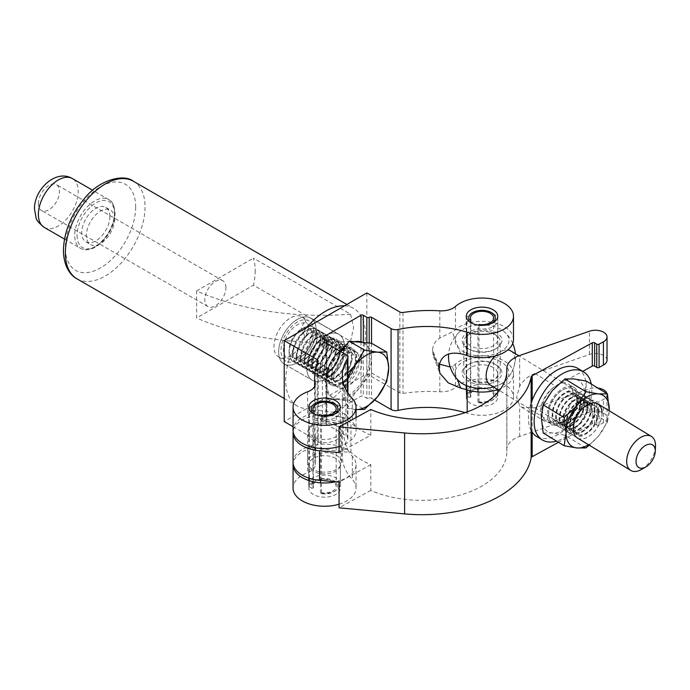<?xml version="1.0" encoding="UTF-8"?>
<svg xmlns="http://www.w3.org/2000/svg" width="690" height="690" viewBox="0 0 690 690"><rect width="100%" height="100%" fill="white"/><g stroke="black" fill="none" stroke-linecap="round" stroke-linejoin="round"><path stroke-width="0.52" stroke-dasharray="3.45 2.59" d="M325.533 340.067A21.054 12.153 -60 0 1 336.056 339.023A21.054 12.153 -60 0 1 339.282 355.893A21.054 12.153 -60 0 1 325.533 374.437A21.054 12.153 -60 0 1 315.002 375.481A21.054 12.153 -60 0 1 311.777 358.61A21.054 12.153 -60 0 1 325.533 340.067M341.938 349.537A21.054 12.153 -60 0 1 352.461 348.493A21.054 12.153 -60 0 1 355.695 365.364A21.054 12.153 -60 0 1 341.938 383.916A21.054 12.153 -60 0 1 331.416 384.951A21.054 12.153 -60 0 1 328.19 368.089A21.054 12.153 -60 0 1 341.938 349.537M493.143 333.072A15.749 9.091 0 0 0 475.979 331.105A15.749 9.091 0 0 0 466.259 339.506A15.749 9.091 0 0 0 470.873 345.932A15.749 9.091 0 0 0 488.037 347.898A15.749 9.091 0 0 0 497.757 339.506A15.749 9.091 0 0 0 493.143 333.072M335.694 423.979A15.749 9.091 0 0 0 318.53 422.004A15.749 9.091 0 0 0 308.81 430.405A15.749 9.091 0 0 0 313.424 436.83A15.749 9.091 0 0 0 330.588 438.805A15.749 9.091 0 0 0 340.308 430.405A15.749 9.091 0 0 0 335.694 423.979M513.498 339.506A31.49 18.181 0 0 0 504.278 326.646A31.49 18.181 0 0 0 455.46 329.725A16.577 9.574 180 0 1 452.243 331.856L439.806 338.031C435.166 341.024 432.777 345.035 432.63 350.054L438.935 366.476M493.143 390.73A15.749 9.091 0 0 0 475.979 388.755A15.749 9.091 0 0 0 466.259 397.155A15.749 9.091 0 0 0 470.873 403.581A15.749 9.091 0 0 0 488.037 405.556A15.749 9.091 0 0 0 497.757 397.155A15.749 9.091 0 0 0 493.143 390.73M493.143 367.451A15.749 9.091 0 0 0 475.979 365.476A15.749 9.091 0 0 0 466.259 373.877A15.749 9.091 0 0 0 470.873 380.302A15.749 9.091 0 0 0 488.037 382.277A15.749 9.091 0 0 0 497.757 373.877A15.749 9.091 0 0 0 493.143 367.451M497.835 389.591A31.49 18.181 0 0 0 513.498 373.877A31.49 18.181 0 0 0 504.278 361.025A31.49 18.181 0 0 0 455.46 364.096A16.577 9.574 180 0 1 452.243 366.226L457.229 379.207M465.172 412.594A84.861 48.999 180 0 1 467.173 413.189A31.49 18.181 0 0 0 513.498 397.155A31.49 18.181 0 0 0 504.278 384.296A31.49 18.181 0 0 0 455.46 387.375A16.577 9.574 180 0 1 439.806 391.748A103.258 59.616 0 0 0 403.02 393.412A3.312 1.915 180 0 1 399.838 392.912L366.847 373.868L284.22 421.573M335.694 481.629A15.749 9.091 0 0 0 318.53 479.662A15.749 9.091 0 0 0 308.81 488.054A15.749 9.091 0 0 0 313.424 494.489A15.749 9.091 0 0 0 330.588 496.455A15.749 9.091 0 0 0 340.308 488.054A15.749 9.091 0 0 0 335.694 481.629M335.694 458.35A15.749 9.091 0 0 0 318.53 456.383A15.749 9.091 0 0 0 308.81 464.784A15.749 9.091 0 0 0 313.424 471.21A15.749 9.091 0 0 0 330.588 473.176A15.749 9.091 0 0 0 340.308 464.784A15.749 9.091 0 0 0 335.694 458.35M314.709 420.029L343.146 423.669C342.827 435.278 344.845 444.869 349.2 452.45L311.311 447.594L315.278 438.478L314.709 420.029L315.192 409.981L344.853 413.707L343.146 421.78L314.709 418.14M293.069 426.679L317.21 440.617A3.312 1.915 180 0 1 318.176 441.971A3.312 1.915 180 0 1 318.073 442.454A103.258 59.616 0 0 0 314.657 457.651A103.258 59.616 0 0 0 315.192 463.697A16.577 9.574 180 0 1 315.278 464.663A16.577 9.574 180 0 1 307.619 472.728A31.49 18.181 0 0 0 293.069 488.054M311.311 447.594A16.577 9.574 180 0 1 307.619 449.457A31.49 18.181 0 0 0 293.138 463.559M335.685 481.793A31.49 18.181 0 0 0 356.049 464.784A31.49 18.181 0 0 0 352.34 456.219A84.861 48.999 180 0 1 349.2 452.45M339.066 504.2A31.49 18.181 0 0 0 356.049 488.054A31.49 18.181 0 0 0 352.34 479.49A84.861 48.999 180 0 1 342.326 456.409A84.861 48.999 180 0 1 347.493 439.582A6.633 3.83 0 0 0 347.898 438.271A6.633 3.83 0 0 0 345.957 435.562L326.413 424.272A1.656 0.957 180 0 1 325.922 423.6A1.656 0.957 180 0 1 326.413 422.927A1.656 0.957 0 0 0 326.896 422.246A1.656 0.957 0 0 0 326.413 421.573L322.894 419.537A1.656 0.957 180 0 1 322.411 418.865A1.656 0.957 180 0 1 322.894 418.183L360.982 396.198A1.656 0.957 180 0 1 363.328 396.198L366.847 398.225A1.656 0.957 0 0 0 369.193 398.225A1.656 0.957 180 0 1 371.531 398.225L374.696 400.045M343.146 423.669L343.146 421.78M339.066 446.542A31.49 18.181 0 0 0 356.049 430.405A31.49 18.181 0 0 0 352.34 421.84A84.861 48.999 180 0 1 349.2 418.071L344.853 413.707M450.156 366.994L452.243 366.226M438.935 368.365L432.63 351.952L432.63 350.054M432.63 351.952L433.527 356.721L439.168 364.053M366.847 292.931L366.847 373.868M315.192 384.701L315.192 409.981L311.311 413.224A16.577 9.574 180 0 1 307.619 415.078A31.49 18.181 0 0 0 293.069 430.405M607.028 360.223A11.592 6.693 0 0 0 601.137 354.401A11.592 6.693 0 0 0 589.45 354.496L534.914 373.488C528.497 375.903 523.4 380.19 519.639 386.34L516.638 397.216L519.639 405.651L521.692 407.273L534.914 407.868L589.45 388.867A11.592 6.693 180 0 1 597.851 388.056M606.881 393.541A11.592 6.693 180 0 1 607.028 394.602A11.592 6.693 180 0 1 603.414 399.45L599.093 401.822A1.656 0.957 180 0 1 596.747 401.787L594.633 400.502A1.656 0.957 0 0 0 592.287 400.467L555.709 420.512A21.054 12.463 -58.7 0 1 544.772 421.314A21.054 12.463 -58.7 0 1 540.442 411.697A21.054 12.463 -58.7 0 1 555.709 386.141L582.688 371.358M293.069 462.343A31.49 18.181 180 0 1 312.889 445.455A31.49 18.181 180 0 1 347.398 449.828A31.49 18.181 180 0 1 350.934 452.407A84.861 48.999 0 0 0 360.456 459.368A84.861 48.999 0 0 0 370.806 464.706L370.806 490.418A84.861 48.999 0 0 0 459.799 495.213A84.861 48.999 0 0 0 506.865 451.346A84.861 48.999 0 0 0 506.831 449.992A26.522 15.309 180 0 1 506.822 449.57A26.522 15.309 180 0 1 519.639 436.46L589.45 412.146A11.592 6.693 180 0 1 601.137 412.051A11.592 6.693 180 0 1 607.028 417.881A11.592 6.693 180 0 1 603.414 422.729L599.093 425.1A1.656 0.957 180 0 1 596.747 425.066L594.633 423.781A1.656 0.957 0 0 0 592.287 423.746L558.477 442.273M339.066 452.606L370.806 435.2L370.806 409.489M370.806 435.2A84.861 48.999 180 0 1 360.456 429.861A84.861 48.999 180 0 1 350.934 422.901A31.49 18.181 0 0 0 347.398 420.322A31.49 18.181 0 0 0 313.872 415.742A31.49 18.181 0 0 0 293.138 431.621M336.875 426.092A16.991 9.807 0 0 0 318.262 423.729A16.991 9.807 0 0 0 307.568 432.846A16.991 9.807 0 0 0 312.234 439.599A16.991 9.807 0 0 0 330.855 441.954A16.991 9.807 0 0 0 341.55 432.846A16.991 9.807 0 0 0 336.875 426.092M312.234 469.096A16.991 9.807 180 0 1 307.568 462.343A16.991 9.807 180 0 1 318.262 453.235A16.991 9.807 180 0 1 336.875 455.59A16.991 9.807 180 0 1 341.55 462.343A16.991 9.807 180 0 1 330.855 471.451A16.991 9.807 180 0 1 312.234 469.096M370.806 490.418L339.066 507.814M370.806 464.706L339.066 482.103M309.31 486.597L311.707 488.253A13.3 7.676 180 0 1 315.149 480.835A13.3 7.676 180 0 1 333.96 480.835A13.3 7.676 180 0 1 333.96 491.694A13.3 7.676 180 0 1 321.117 493.686L320.471 493.04A15.784 9.117 0 0 0 335.72 490.676L335.72 490.676A15.784 9.117 0 0 0 340.343 484.233A15.784 9.117 0 0 0 330.596 475.815A15.784 9.117 0 0 0 313.398 477.791A15.784 9.117 0 0 0 308.775 484.233A15.784 9.117 0 0 0 309.31 486.597L309.31 480.689M333.96 491.694L335.72 490.676L333.96 491.694M310.931 411.689L309.31 413.31A15.784 9.117 180 0 1 308.775 410.955A15.784 9.117 180 0 1 313.398 404.504L313.398 404.504A15.784 9.117 180 0 1 335.72 404.504A15.784 9.117 180 0 1 340.343 410.955A15.784 9.117 180 0 1 335.72 417.398A15.784 9.117 180 0 1 320.471 419.753L321.264 416.018M321.117 493.686L321.557 492.738A11.601 6.702 0 0 0 332.761 491.004A11.601 6.702 0 0 0 336.159 486.269A11.601 6.702 0 0 0 329.001 480.076A11.601 6.702 0 0 0 316.356 481.525A11.601 6.702 0 0 0 312.958 486.269A11.601 6.702 0 0 0 313.355 488.002L313.355 413.517M320.471 493.04L320.471 482.81M320.471 480.378L320.471 419.753M309.31 478.256L309.31 413.31M321.557 492.738L321.557 415.389M313.355 488.002L311.707 488.253M321.117 416.337A13.3 7.676 0 0 0 333.468 414.621M466.759 395.689L469.157 397.354A13.3 7.676 180 0 1 472.607 389.928A13.3 7.676 180 0 1 491.418 389.928A13.3 7.676 180 0 1 491.418 400.795A13.3 7.676 180 0 1 478.567 402.779L477.92 402.141A15.784 9.117 0 0 0 493.169 399.777L493.169 399.777A15.784 9.117 0 0 0 497.8 393.335A15.784 9.117 0 0 0 488.054 384.908A15.784 9.117 0 0 0 470.847 386.883A15.784 9.117 0 0 0 466.224 393.335A15.784 9.117 0 0 0 466.759 395.689L466.759 389.79M491.418 400.795L493.169 399.777L491.418 400.795M468.381 320.781L466.759 322.411A15.784 9.117 180 0 1 466.224 320.048A15.784 9.117 180 0 1 470.847 313.605L470.847 313.605A15.784 9.117 180 0 1 493.169 313.605A15.784 9.117 180 0 1 497.8 320.048A15.784 9.117 180 0 1 493.169 326.491A15.784 9.117 180 0 1 477.92 328.854L478.713 325.111M478.567 402.779L479.007 401.83A11.601 6.702 0 0 0 490.211 400.096A11.601 6.702 0 0 0 493.609 395.361A11.601 6.702 0 0 0 486.45 389.177A11.601 6.702 0 0 0 473.806 390.626A11.601 6.702 0 0 0 470.408 395.361A11.601 6.702 0 0 0 470.804 397.095L470.804 322.61M477.92 402.141L477.92 391.903M477.92 388.298L477.92 328.854M466.759 385.745L466.759 322.411M479.007 401.83L479.007 324.49M470.804 397.095L469.157 397.354M478.567 325.439A13.3 7.676 0 0 0 490.918 323.722M467.587 348.355A19.889 11.48 180 0 1 468.312 332.123A19.889 11.48 180 0 1 496.438 332.546A19.889 11.48 180 0 1 496.075 348.571A19.889 11.48 180 0 1 467.941 348.571A19.889 11.48 180 0 1 467.587 348.355M495.23 334.555A18.233 10.522 -0 0 0 475.255 332.028A18.233 10.522 -0 0 0 463.775 341.8A18.233 10.522 -0 0 0 468.786 349.054A18.233 10.522 -0 0 0 469.114 349.244A18.233 10.522 -0 0 0 494.902 349.244A18.233 10.522 -0 0 0 500.241 341.8A18.233 10.522 -0 0 0 495.23 334.555M496.438 365.027A19.889 11.48 -0 0 0 496.075 364.812A19.889 11.48 -0 0 0 467.941 364.812A19.889 11.48 -0 0 0 467.587 380.837A19.889 11.48 -0 0 0 495.705 381.26A19.889 11.48 -0 0 0 496.438 365.027M468.786 378.827A18.233 10.522 180 0 1 463.775 371.574A18.233 10.522 180 0 1 469.114 364.13A18.233 10.522 180 0 1 494.902 364.13A18.233 10.522 180 0 1 495.23 364.329A18.233 10.522 180 0 1 500.241 371.574A18.233 10.522 180 0 1 488.77 381.354A18.233 10.522 180 0 1 468.786 378.827M510.885 350.969A19.889 11.782 -58.7 0 1 511.601 372.359A19.889 11.782 -58.7 0 1 509.539 375.748A19.889 11.782 -58.7 0 1 500.552 384.209A19.889 11.782 -58.7 0 1 490.219 384.96M494.946 356.083A19.889 11.782 -58.7 0 1 500.552 351.728A26.936 15.551 -0 0 0 504.977 332.33A26.936 15.551 -0 0 0 501.544 329.742A26.936 15.551 -0 0 0 459.04 332.33A26.936 15.551 -0 0 0 462.473 351.158A26.936 15.551 -0 0 0 500.552 351.728A19.889 11.782 -58.7 0 1 507.78 349.951M493.54 386.987A26.936 15.551 -0 0 0 500.552 384.209A26.936 15.551 -0 0 0 504.977 381.053A26.936 15.551 -0 0 0 501.544 362.224A26.936 15.551 -0 0 0 465.612 360.594A26.936 15.551 -0 0 0 459.04 381.053M655.5 446.404A19.889 11.782 -58.7 0 1 641.484 469.459M591.278 384.054A39.779 23.555 -58.7 0 1 562.988 438.417A39.779 23.555 -58.7 0 1 556.58 441.117M577.953 368.477A39.779 23.555 -58.7 0 1 583.861 400.528A39.779 23.555 -58.7 0 1 557.287 434.95A39.779 23.555 -58.7 0 1 536.613 436.451M557.287 420.063A21.545 12.756 -58.7 0 1 546.092 420.874A21.545 12.756 -58.7 0 1 542.883 403.521A21.545 12.756 -58.7 0 1 557.287 384.873A21.545 12.756 -58.7 0 1 568.482 384.054A21.545 12.756 -58.7 0 1 571.682 401.416A21.545 12.756 -58.7 0 1 557.287 420.063M562.988 423.531A21.545 12.756 -58.7 0 1 551.793 424.35A21.545 12.756 -58.7 0 1 548.593 406.988A21.545 12.756 -58.7 0 1 562.988 388.341A21.545 12.756 -58.7 0 1 574.184 387.521A21.545 12.756 -58.7 0 1 577.383 404.883A21.545 12.756 -58.7 0 1 562.988 423.531M531.136 430.526A39.779 23.555 -58.7 0 1 531.136 403.072M598.506 410.852A19.889 11.782 121.3 0 0 584.076 402.52A19.889 11.782 121.3 0 0 569.655 426.67A19.889 11.782 121.3 0 0 584.076 435.002A19.889 11.782 121.3 0 0 598.506 410.852M597.782 412.913A16.905 10.014 121.3 0 0 594.297 405.185A16.905 10.014 121.3 0 0 580.902 409.377A16.905 10.014 121.3 0 0 573.252 426.351A16.905 10.014 121.3 0 0 576.728 434.079A16.905 10.014 121.3 0 0 590.131 429.896A16.905 10.014 121.3 0 0 597.782 412.913M594.901 411.162A16.905 10.014 121.3 0 0 591.425 403.443A16.905 10.014 121.3 0 0 578.022 407.626A16.905 10.014 121.3 0 0 570.38 424.609A16.905 10.014 121.3 0 0 573.856 432.328A16.905 10.014 121.3 0 0 587.259 428.145A16.905 10.014 121.3 0 0 594.901 411.162M594.996 408.721A19.889 11.782 121.3 0 0 580.575 400.39A19.889 11.782 121.3 0 0 566.145 424.531A19.889 11.782 121.3 0 0 580.575 432.872A19.889 11.782 121.3 0 0 594.996 408.721M594.271 410.783A16.905 10.014 121.3 0 0 590.795 403.055A16.905 10.014 121.3 0 0 577.392 407.247A16.905 10.014 121.3 0 0 569.75 424.221A16.905 10.014 121.3 0 0 573.226 431.949A16.905 10.014 121.3 0 0 586.629 427.757A16.905 10.014 121.3 0 0 594.271 410.783M591.399 409.032A16.905 10.014 121.3 0 0 587.923 401.304A16.905 10.014 121.3 0 0 574.52 405.496A16.905 10.014 121.3 0 0 566.878 422.47A16.905 10.014 121.3 0 0 570.354 430.198A16.905 10.014 121.3 0 0 583.749 426.015A16.905 10.014 121.3 0 0 591.399 409.032M591.494 406.591A19.889 11.782 121.3 0 0 577.064 398.259A19.889 11.782 121.3 0 0 562.643 422.401A19.889 11.782 121.3 0 0 577.064 430.741A19.889 11.782 121.3 0 0 591.494 406.591M590.769 408.653A16.905 10.014 121.3 0 0 587.293 400.925A16.905 10.014 121.3 0 0 573.89 405.116A16.905 10.014 121.3 0 0 566.249 422.09A16.905 10.014 121.3 0 0 569.724 429.818A16.905 10.014 121.3 0 0 583.119 425.627A16.905 10.014 121.3 0 0 590.769 408.653M587.889 406.902A16.905 10.014 121.3 0 0 584.413 399.174A16.905 10.014 121.3 0 0 571.01 403.365A16.905 10.014 121.3 0 0 563.368 420.339A16.905 10.014 121.3 0 0 566.844 428.067A16.905 10.014 121.3 0 0 580.247 423.876A16.905 10.014 121.3 0 0 587.889 406.902M587.984 404.461A19.889 11.782 121.3 0 0 573.562 396.129A19.889 11.782 121.3 0 0 559.141 420.27A19.889 11.782 121.3 0 0 573.562 428.602A19.889 11.782 121.3 0 0 587.984 404.461M587.259 406.522A16.905 10.014 121.3 0 0 583.783 398.794A16.905 10.014 121.3 0 0 570.389 402.986A16.905 10.014 121.3 0 0 562.738 419.96A16.905 10.014 121.3 0 0 566.214 427.688A16.905 10.014 121.3 0 0 579.617 423.496A16.905 10.014 121.3 0 0 587.259 406.522M584.387 404.771A16.905 10.014 121.3 0 0 580.911 397.043A16.905 10.014 121.3 0 0 567.508 401.235A16.905 10.014 121.3 0 0 559.866 418.209A16.905 10.014 121.3 0 0 563.342 425.937A16.905 10.014 121.3 0 0 576.745 421.745A16.905 10.014 121.3 0 0 584.387 404.771M584.482 402.33A19.889 11.782 121.3 0 0 570.061 393.99A19.889 11.782 121.3 0 0 555.631 418.14A19.889 11.782 121.3 0 0 570.061 426.472A19.889 11.782 121.3 0 0 584.482 402.33M583.757 404.392A16.905 10.014 121.3 0 0 580.281 396.664A16.905 10.014 121.3 0 0 566.878 400.847A16.905 10.014 121.3 0 0 559.236 417.829A16.905 10.014 121.3 0 0 562.712 425.558A16.905 10.014 121.3 0 0 576.116 421.366A16.905 10.014 121.3 0 0 583.757 404.392M580.877 402.641A16.905 10.014 121.3 0 0 577.401 394.913A16.905 10.014 121.3 0 0 564.006 399.105A16.905 10.014 121.3 0 0 556.356 416.079A16.905 10.014 121.3 0 0 559.832 423.807A16.905 10.014 121.3 0 0 573.235 419.615A16.905 10.014 121.3 0 0 580.877 402.641M580.98 400.2A19.889 11.782 121.3 0 0 566.55 391.86A19.889 11.782 121.3 0 0 552.129 416.01A19.889 11.782 121.3 0 0 566.55 424.341A19.889 11.782 121.3 0 0 580.98 400.2M580.255 402.253A16.905 10.014 121.3 0 0 576.78 394.533A16.905 10.014 121.3 0 0 563.376 398.716A16.905 10.014 121.3 0 0 555.735 415.699A16.905 10.014 121.3 0 0 559.211 423.419A16.905 10.014 121.3 0 0 572.605 419.235A16.905 10.014 121.3 0 0 580.255 402.253M577.375 400.511A16.905 10.014 121.3 0 0 573.899 392.783A16.905 10.014 121.3 0 0 560.496 396.974A16.905 10.014 121.3 0 0 552.854 413.948A16.905 10.014 121.3 0 0 556.33 421.676A16.905 10.014 121.3 0 0 569.733 417.485A16.905 10.014 121.3 0 0 577.375 400.511M577.47 398.061A19.889 11.782 121.3 0 0 563.049 389.729A19.889 11.782 121.3 0 0 548.628 413.879A19.889 11.782 121.3 0 0 563.049 422.211A19.889 11.782 121.3 0 0 577.47 398.061M576.745 400.122A16.905 10.014 121.3 0 0 573.269 392.403A16.905 10.014 121.3 0 0 559.866 396.586A16.905 10.014 121.3 0 0 552.224 413.569A16.905 10.014 121.3 0 0 555.7 421.288A16.905 10.014 121.3 0 0 569.103 417.105A16.905 10.014 121.3 0 0 576.745 400.122M548.636 413.836A19.829 11.739 -58.7 0 1 563.023 389.764A19.829 11.739 -58.7 0 1 577.401 398.07A19.829 11.739 -58.7 0 1 563.023 422.142A19.829 11.739 -58.7 0 1 548.636 413.836M602.008 412.982A19.889 11.782 -58.7 0 1 593.012 432.958A19.889 11.782 -58.7 0 1 577.245 437.883A19.889 11.782 -58.7 0 1 573.157 428.801A19.889 11.782 -58.7 0 1 582.153 408.825A19.889 11.782 -58.7 0 1 597.92 403.9A19.889 11.782 -58.7 0 1 597.945 403.917L518.854 355.816M573.882 426.739A16.905 10.014 -58.7 0 1 581.532 409.757A16.905 10.014 -58.7 0 1 594.927 405.573A16.905 10.014 -58.7 0 1 598.403 413.293A16.905 10.014 -58.7 0 1 590.761 430.275A16.905 10.014 -58.7 0 1 577.357 434.459A16.905 10.014 -58.7 0 1 573.882 426.739M548.567 413.845A19.889 11.782 -58.7 0 1 562.988 389.695A19.889 11.782 -58.7 0 1 577.418 398.027A19.889 11.782 -58.7 0 1 562.988 422.177A19.889 11.782 -58.7 0 1 548.567 413.845M543.185 432.975L552.173 432.966L564.825 435.183L573.813 421.098L586.466 409.256L607.442 422.013L598.463 436.089A29.834 17.664 -58.7 0 1 588.561 444.765M585.81 447.939L564.825 435.183M589.26 445.188L598.463 436.089A29.834 17.664 -58.7 0 0 609.227 410.774L607.442 422.013M586.466 381.13L584.628 394.076L586.466 409.256M541.357 417.795A29.834 17.664 121.3 0 0 552.173 432.966A29.834 17.664 121.3 0 0 573.813 421.098A29.834 17.664 -58.7 0 0 584.628 394.076A29.834 17.664 121.3 0 0 573.813 378.913A29.834 17.664 121.3 0 0 552.173 390.773A29.834 17.664 121.3 0 0 541.357 417.795M602.068 413.017A19.889 11.782 -58.7 0 1 593.072 432.992A19.889 11.782 -58.7 0 1 577.306 437.917L499.379 390.531M289.11 352.469A19.889 11.48 120 0 0 293.233 361.569A19.889 11.48 120 0 0 308.559 356.247A19.889 11.48 120 0 0 317.245 336.228A19.889 11.48 120 0 0 313.122 327.12A19.889 11.48 120 0 0 303.177 328.104A19.889 11.48 120 0 0 289.11 352.469L289.11 349.856A16.698 9.643 120 0 0 300.918 356.67A16.698 9.643 120 0 0 312.725 336.228A16.698 9.643 120 0 0 300.918 329.415A16.698 9.643 120 0 0 289.11 349.856M303.229 360.611A19.889 11.48 120 0 0 317.288 336.254A19.889 11.48 120 0 0 313.174 327.146A19.889 11.48 120 0 0 303.229 328.13A19.889 11.48 120 0 0 289.162 352.495A19.889 11.48 120 0 0 293.285 361.595A19.889 11.48 120 0 0 303.229 360.611M304.808 331.657A16.698 9.643 120 0 0 293 352.098A16.698 9.643 120 0 0 304.808 358.921A16.698 9.643 120 0 0 316.615 338.471A16.698 9.643 120 0 0 304.808 331.657M292.327 354.324A19.889 11.48 120 0 0 296.441 363.423A19.889 11.48 120 0 0 306.386 362.44A19.889 11.48 120 0 0 320.453 338.083A19.889 11.48 120 0 0 316.331 328.975A19.889 11.48 120 0 0 306.386 329.958A19.889 11.48 120 0 0 292.327 354.324M307.11 362.862A19.889 11.48 120 0 0 321.178 338.497A19.889 11.48 120 0 0 317.055 329.397A19.889 11.48 120 0 0 307.11 330.381A19.889 11.48 120 0 0 293.052 354.738A19.889 11.48 120 0 0 297.166 363.846A19.889 11.48 120 0 0 307.11 362.862M308.697 333.9A16.698 9.643 120 0 0 296.89 354.349A16.698 9.643 120 0 0 308.697 361.163A16.698 9.643 120 0 0 320.505 340.713A16.698 9.643 120 0 0 308.697 333.9M296.217 356.566A19.889 11.48 120 0 0 300.331 365.674A19.889 11.48 120 0 0 310.276 364.682A19.889 11.48 120 0 0 324.343 340.325A19.889 11.48 120 0 0 320.22 331.217A19.889 11.48 120 0 0 310.276 332.209A19.889 11.48 120 0 0 296.217 356.566M311 365.105A19.889 11.48 120 0 0 325.068 340.748A19.889 11.48 120 0 0 320.945 331.64A19.889 11.48 120 0 0 311 332.623A19.889 11.48 120 0 0 296.942 356.98A19.889 11.48 120 0 0 301.056 366.088A19.889 11.48 120 0 0 311 365.105M312.587 336.151A16.698 9.643 120 0 0 300.78 356.592A16.698 9.643 120 0 0 312.587 363.406A16.698 9.643 120 0 0 324.386 342.964A16.698 9.643 120 0 0 312.587 336.151M300.107 358.809A19.889 11.48 120 0 0 304.221 367.917A19.889 11.48 120 0 0 314.166 366.933A19.889 11.48 120 0 0 328.233 342.568A19.889 11.48 120 0 0 324.11 333.468A19.889 11.48 120 0 0 314.166 334.452A19.889 11.48 120 0 0 300.107 358.809M314.89 367.347A19.889 11.48 120 0 0 328.957 342.99A19.889 11.48 120 0 0 324.835 333.882A19.889 11.48 120 0 0 314.89 334.866A19.889 11.48 120 0 0 300.831 359.231A19.889 11.48 120 0 0 304.946 368.331A19.889 11.48 120 0 0 314.89 367.347M316.477 338.393A16.698 9.643 120 0 0 304.67 358.835A16.698 9.643 120 0 0 316.477 365.657A16.698 9.643 120 0 0 328.276 345.207A16.698 9.643 120 0 0 316.477 338.393M303.997 361.06A19.889 11.48 120 0 0 308.111 370.159A19.889 11.48 120 0 0 318.055 369.176A19.889 11.48 120 0 0 332.123 344.819A19.889 11.48 120 0 0 328 335.711A19.889 11.48 120 0 0 318.055 336.694A19.889 11.48 120 0 0 303.997 361.06M318.78 369.599A19.889 11.48 120 0 0 332.847 345.233A19.889 11.48 120 0 0 328.725 336.134A19.889 11.48 120 0 0 318.78 337.117A19.889 11.48 120 0 0 304.721 361.474A19.889 11.48 120 0 0 308.835 370.582A19.889 11.48 120 0 0 318.78 369.599M320.367 340.636A16.698 9.643 120 0 0 308.559 361.086A16.698 9.643 120 0 0 320.367 367.899A16.698 9.643 120 0 0 332.166 347.45A16.698 9.643 120 0 0 320.367 340.636M307.878 363.302A19.889 11.48 120 0 0 312.001 372.41A19.889 11.48 120 0 0 321.945 371.418A19.889 11.48 120 0 0 336.013 347.061A19.889 11.48 120 0 0 331.89 337.953A19.889 11.48 120 0 0 321.945 338.945A19.889 11.48 120 0 0 307.878 363.302M322.67 371.841A19.889 11.48 120 0 0 336.737 347.484A19.889 11.48 120 0 0 332.615 338.376A19.889 11.48 120 0 0 322.67 339.359A19.889 11.48 120 0 0 308.603 363.716A19.889 11.48 120 0 0 312.725 372.824A19.889 11.48 120 0 0 322.67 371.841M324.257 342.878A16.698 9.643 120 0 0 312.449 363.328A16.698 9.643 120 0 0 324.257 370.142A16.698 9.643 120 0 0 336.056 349.701A16.698 9.643 120 0 0 324.257 342.878M311.768 365.545A19.889 11.48 120 0 0 315.891 374.653A19.889 11.48 120 0 0 325.835 373.67A19.889 11.48 120 0 0 339.903 349.304A19.889 11.48 120 0 0 335.78 340.204A19.889 11.48 120 0 0 325.835 341.188A19.889 11.48 120 0 0 311.768 365.545M326.56 374.084A19.889 11.48 120 0 0 340.627 349.727A19.889 11.48 120 0 0 336.504 340.619A19.889 11.48 120 0 0 326.56 341.602A19.889 11.48 120 0 0 312.492 365.967A19.889 11.48 120 0 0 316.615 375.067A19.889 11.48 120 0 0 326.56 374.084M328.138 345.129A16.698 9.643 120 0 0 316.339 365.571A16.698 9.643 120 0 0 328.138 372.393A16.698 9.643 120 0 0 339.946 351.943A16.698 9.643 120 0 0 328.138 345.129M315.658 367.796A19.889 11.48 120 0 0 319.781 376.895A19.889 11.48 120 0 0 329.725 375.912A19.889 11.48 120 0 0 343.793 351.555A19.889 11.48 120 0 0 339.67 342.447A19.889 11.48 120 0 0 329.725 343.43A19.889 11.48 120 0 0 315.658 367.796M330.45 376.335A19.889 11.48 120 0 0 344.517 351.969A19.889 11.48 120 0 0 340.394 342.861A19.889 11.48 120 0 0 330.45 343.853A19.889 11.48 120 0 0 316.382 368.21A19.889 11.48 120 0 0 320.505 377.318A19.889 11.48 120 0 0 330.45 376.335M332.028 347.372A16.698 9.643 120 0 0 320.229 367.822A16.698 9.643 120 0 0 332.028 374.636A16.698 9.643 120 0 0 343.836 354.186A16.698 9.643 120 0 0 332.028 347.372M319.548 370.038A19.889 11.48 120 0 0 323.67 379.146A19.889 11.48 120 0 0 333.615 378.155A19.889 11.48 120 0 0 347.674 353.798A19.889 11.48 120 0 0 343.56 344.69A19.889 11.48 120 0 0 333.615 345.681A19.889 11.48 120 0 0 319.548 370.038M334.339 378.577A19.889 11.48 120 0 0 348.398 354.22A19.889 11.48 120 0 0 344.284 345.112A19.889 11.48 120 0 0 334.339 346.095A19.889 11.48 120 0 0 320.272 370.452A19.889 11.48 120 0 0 324.395 379.56A19.889 11.48 120 0 0 334.339 378.577M335.918 349.614A16.698 9.643 120 0 0 324.119 370.064A16.698 9.643 120 0 0 335.918 376.878A16.698 9.643 120 0 0 347.726 356.437A16.698 9.643 120 0 0 335.918 349.614M323.438 372.281A19.889 11.48 120 0 0 327.56 381.389A19.889 11.48 120 0 0 337.505 380.406A19.889 11.48 120 0 0 351.564 356.04A19.889 11.48 120 0 0 347.45 346.941A19.889 11.48 120 0 0 337.505 347.924A19.889 11.48 120 0 0 323.438 372.281M338.229 380.82A19.889 11.48 120 0 0 352.288 356.463A19.889 11.48 120 0 0 348.174 347.355A19.889 11.48 120 0 0 338.229 348.338A19.889 11.48 120 0 0 324.162 372.704A19.889 11.48 120 0 0 328.285 381.803A19.889 11.48 120 0 0 338.229 380.82M339.808 351.865A16.698 9.643 120 0 0 328 372.307A16.698 9.643 120 0 0 339.808 379.129A16.698 9.643 120 0 0 351.615 358.679A16.698 9.643 120 0 0 339.808 351.865M327.327 374.532A19.889 11.48 120 0 0 331.45 383.631A19.889 11.48 120 0 0 341.395 382.648A19.889 11.48 120 0 0 355.454 358.291A19.889 11.48 120 0 0 351.339 349.183A19.889 11.48 120 0 0 341.395 350.166A19.889 11.48 120 0 0 327.327 374.532M342.119 383.071A19.889 11.48 120 0 0 356.178 358.705A19.889 11.48 120 0 0 352.064 349.597A19.889 11.48 120 0 0 342.119 350.589A19.889 11.48 120 0 0 328.052 374.946A19.889 11.48 120 0 0 332.175 384.054A19.889 11.48 120 0 0 342.119 383.071M343.698 354.108A16.698 9.643 120 0 0 331.89 374.558A16.698 9.643 120 0 0 343.698 381.372A16.698 9.643 120 0 0 355.505 360.922A16.698 9.643 120 0 0 343.698 354.108M331.217 376.774A19.889 11.48 120 0 0 335.331 385.882A19.889 11.48 120 0 0 345.276 384.891A19.889 11.48 120 0 0 359.343 360.534A19.889 11.48 120 0 0 355.221 351.426A19.889 11.48 120 0 0 345.276 352.418A19.889 11.48 120 0 0 331.217 376.774M362.802 342.447A31.49 18.181 -60 0 1 363.544 342.835A31.49 18.181 -60 0 1 370.064 357.248A31.49 18.181 -60 0 1 356.325 388.944A31.49 18.181 -60 0 1 332.054 397.38A31.49 18.181 -60 0 1 325.533 382.967A31.49 18.181 -60 0 1 339.584 350.951M360.344 386.762A31.49 18.181 120 0 0 371.479 358.067L371.479 372.911L349.209 400.614L338.074 399.613A31.49 18.181 120 0 0 360.344 386.762M326.939 383.778A31.49 18.181 120 0 0 333.46 398.19A31.49 18.181 120 0 0 338.074 399.613L326.939 398.622L326.939 368.934L338.074 355.083A31.49 18.181 120 0 0 326.939 383.778M333.736 378.232A19.889 11.48 120 0 0 337.859 387.332A19.889 11.48 120 0 0 353.185 382.001A19.889 11.48 120 0 0 361.862 361.991A19.889 11.48 120 0 0 357.748 352.883A19.889 11.48 120 0 0 342.421 358.214A19.889 11.48 120 0 0 333.736 378.232M345.466 345.888A31.49 18.181 -60 0 1 354.557 341.705M371.479 343.215L371.479 358.067A31.49 18.181 120 0 0 364.95 343.646A31.49 18.181 120 0 0 360.344 342.223A31.49 18.181 120 0 0 338.074 355.083L340.817 351.667M347.898 372.885L342.18 377.732L344.163 393.723A31.49 18.181 -60 0 1 347.898 377.327M326.939 398.622L342.18 407.419L344.163 393.723A31.49 18.181 120 0 0 355.298 409.567L356.049 409.627M356.049 409.61A31.49 18.181 -60 0 1 355.298 409.567L342.18 407.419M371.479 372.911L386.711 381.708M326.939 368.934L342.18 377.732M349.209 400.614L364.449 409.412M305.075 320.057A23.201 13.395 120 0 0 301.97 316.857A23.201 13.395 120 0 0 284.09 323.075A23.201 13.395 120 0 0 273.964 346.423A23.201 13.395 120 0 0 278.769 357.049A23.201 13.395 120 0 0 305.075 336.875L308.758 328.621L305.075 320.057L301.323 328.268L305.075 336.875M313.812 331.536A23.201 13.395 120 0 0 309.008 320.919A23.201 13.395 120 0 0 291.12 327.129A23.201 13.395 120 0 0 280.994 350.486A23.201 13.395 120 0 0 285.798 361.112A23.201 13.395 120 0 0 303.678 354.893A23.201 13.395 120 0 0 313.812 331.536M344.284 346.423A26.522 15.309 120 0 0 338.79 334.288A26.522 15.309 120 0 0 318.357 341.386A26.522 15.309 120 0 0 306.783 368.081A26.522 15.309 120 0 0 312.268 380.216A26.522 15.309 120 0 0 332.709 373.118A26.522 15.309 120 0 0 344.284 346.423M316.158 330.182A26.522 15.309 120 0 0 310.664 318.047A26.522 15.309 120 0 0 290.223 325.154A26.522 15.309 120 0 0 278.648 351.84A26.522 15.309 120 0 0 284.142 363.975A26.522 15.309 120 0 0 304.575 356.877A26.522 15.309 120 0 0 316.158 330.182M38.381 203.645A14.921 8.616 -60 0 1 44.893 188.637A14.921 8.616 -60 0 1 56.39 184.635A14.921 8.616 -60 0 1 59.478 191.466A14.921 8.616 -60 0 1 52.966 206.483A14.921 8.616 -60 0 1 41.478 210.476A14.921 8.616 -60 0 1 38.381 203.645M225.906 287.558A14.921 8.616 120 0 0 222.818 280.727A14.921 8.616 120 0 0 211.321 284.72A14.921 8.616 120 0 0 204.809 299.736A14.921 8.616 120 0 0 207.906 306.567A14.921 8.616 120 0 0 219.394 302.565A14.921 8.616 120 0 0 225.906 287.558M109.874 216.505A19.889 11.48 -60 0 1 101.197 236.523A19.889 11.48 -60 0 1 85.871 241.854A19.889 11.48 -60 0 1 81.748 232.746A19.889 11.48 -60 0 1 90.433 212.727A19.889 11.48 -60 0 1 105.76 207.397A19.889 11.48 -60 0 1 109.874 216.505M114.566 219.213A19.889 11.48 -60 0 1 105.881 239.232A19.889 11.48 -60 0 1 90.554 244.553A19.889 11.48 -60 0 1 86.44 235.454A19.889 11.48 -60 0 1 95.117 215.435A19.889 11.48 -60 0 1 110.443 210.105A19.889 11.48 -60 0 1 114.566 219.213M255.205 270.635A56.356 32.534 -60 0 1 253.446 285.186L350.58 341.274L353.66 327.483L350.58 314.2L253.446 258.12A56.356 32.534 -60 0 1 255.205 270.635M344.5 305.834A56.356 32.534 -60 0 1 353.711 308.447A56.356 32.534 -60 0 1 365.381 334.245A56.356 32.534 -60 0 1 340.782 390.963A56.356 32.534 -60 0 1 297.356 406.056A56.356 32.534 -60 0 1 285.686 380.259A56.356 32.534 -60 0 1 306.558 327.741M350.58 314.2A207.578 119.844 180 0 1 196.607 290.939L196.607 318.004L253.446 285.186M350.58 341.274A207.578 119.844 180 0 1 196.607 318.004M196.607 290.939L253.446 258.12M297.45 357.222A19.889 11.48 120 0 0 310.405 339.696A19.889 11.48 120 0 0 307.343 323.782A19.889 11.48 120 0 0 297.356 324.8A19.889 11.48 120 0 0 284.401 342.326A19.889 11.48 120 0 0 287.454 358.239A19.889 11.48 120 0 0 297.45 357.222M325.577 373.463A19.889 11.48 120 0 0 338.531 355.937A19.889 11.48 120 0 0 335.478 340.023A19.889 11.48 120 0 0 325.482 341.041A19.889 11.48 120 0 0 312.527 358.567A19.889 11.48 120 0 0 315.589 374.48A19.889 11.48 120 0 0 325.577 373.463M325.464 335.633A26.522 15.309 120 0 0 308.197 359.007A26.522 15.309 120 0 0 312.268 380.216A26.522 15.309 120 0 0 325.594 378.87A26.522 15.309 120 0 0 342.87 355.497A26.522 15.309 120 0 0 338.79 334.288A26.522 15.309 120 0 0 325.464 335.633M297.338 319.392A26.522 15.309 120 0 0 280.062 342.766A26.522 15.309 120 0 0 284.142 363.975A26.522 15.309 120 0 0 297.468 362.63A26.522 15.309 120 0 0 314.744 339.256A26.522 15.309 120 0 0 310.664 318.047A26.522 15.309 120 0 0 297.338 319.392M455.46 306.446L455.46 329.725M455.46 364.096L455.46 387.375M315.192 436.477L315.192 463.697M318.073 361.526L318.073 442.454M307.619 449.457L307.619 472.728M352.34 456.219L352.34 479.49M352.34 398.561L352.34 421.84M347.493 392.308L347.493 439.582M467.173 411.896L467.173 413.189M439.806 364.536L439.806 391.748M403.02 312.475L403.02 393.412M439.806 310.819L439.806 338.031M360.982 341.774L360.982 396.198M363.328 342.49L363.328 396.198M366.847 342.801L366.847 398.225M369.193 343.016L369.193 398.225M371.531 343.249L371.531 398.225M399.838 311.984L399.838 392.912M317.21 363.561L317.21 440.617M307.619 391.799L307.619 415.078M345.957 354.626L345.957 435.562M326.413 422.927L326.413 424.272M326.413 340.636L326.413 421.573M322.894 418.183L322.894 419.537M460.644 353.728L452.243 331.856M311.311 413.224L349.2 418.071M534.914 407.868L555.709 420.512M506.831 449.992L506.831 371.763M350.934 452.407L350.934 422.901M603.414 422.729L603.414 399.45M589.45 412.146L589.45 388.867M599.093 425.1L599.093 401.822M596.747 425.066L596.747 401.787M594.633 423.781L594.633 400.502M592.287 423.746L592.287 400.467M519.639 436.46L519.639 405.651M589.45 354.496L589.45 331.217M532.154 432.19L532.154 400.286M519.639 386.34L519.639 355.531M534.914 373.488L555.709 386.141M77.064 235.454A26.522 15.309 120 0 0 95.815 246.278A26.522 15.309 120 0 0 114.566 213.797A26.522 15.309 120 0 0 95.815 202.972A26.522 15.309 120 0 0 77.064 235.454M114.566 212.442A28.178 16.267 -60 0 1 102.267 240.801A28.178 16.267 -60 0 1 80.549 248.348A28.178 16.267 -60 0 1 74.718 235.454A28.178 16.267 -60 0 1 87.018 207.095A28.178 16.267 -60 0 1 108.727 199.548A28.178 16.267 -60 0 1 114.566 212.442M44.22 227.372A28.178 16.267 120 0 0 65.93 219.825A28.178 16.267 120 0 0 78.229 191.466A28.178 16.267 120 0 0 72.398 178.572M77.013 278.846A56.356 32.534 120 0 0 120.439 263.744A56.356 32.534 120 0 0 145.038 207.035A56.356 32.534 120 0 0 133.368 181.237M135.663 207.035A49.723 28.713 -60 0 1 100.499 267.936A49.723 28.713 -60 0 1 65.343 247.632A49.723 28.713 -60 0 1 100.499 186.731A49.723 28.713 -60 0 1 135.663 207.035M352.461 348.493L336.056 339.023M466.259 316.227L466.259 339.506M308.81 407.126L308.81 430.405M466.259 373.877L466.259 397.155M308.81 464.784L308.81 488.054M314.657 386.322L314.657 457.651M315.278 438.478L315.278 464.663M356.049 464.784L356.049 488.054M342.326 375.481L342.326 456.409M340.308 464.784L340.308 488.054M513.498 373.877L513.498 397.155M497.757 373.877L497.757 397.155M318.176 361.043L318.176 441.971M315.278 383.735L315.278 409.92M356.049 417.579L356.049 430.405M347.898 392.938L347.898 438.271M325.922 342.671L325.922 423.6M326.896 343.629L326.896 422.246M322.411 337.936L322.411 418.865M340.308 407.126L340.308 430.405M497.757 316.227L497.757 339.506M331.416 384.951L315.002 375.481M433.527 356.721L439.849 373.195M521.692 407.273L544.772 421.314M506.865 451.346L506.865 370.418M307.568 462.343L307.568 432.846M607.028 417.881L607.028 394.602M341.55 462.343L341.55 432.846M506.822 449.57L506.822 371.962M336.159 486.269L336.159 408.92M312.958 486.269L312.958 408.92M340.343 484.233L340.343 410.955M308.775 484.233L308.775 480.516M308.775 478.075L308.775 410.955M493.609 395.361L493.609 318.021M470.408 395.361L470.408 318.021M497.8 393.335L497.8 320.048M466.224 393.335L466.224 389.626M466.224 385.529L466.224 320.048M469.114 364.13L467.941 364.812M494.902 364.13L496.075 364.812M463.775 371.574L463.775 341.8M504.977 381.053A33.482 33.482 0 0 0 509.539 375.748M511.601 372.359A33.482 33.482 0 0 0 515.352 353.694M512.756 343.439A33.482 33.482 0 0 0 504.977 332.33M459.04 332.33A33.482 33.482 0 0 0 448.638 353.97M500.241 371.574L500.241 341.8M494.902 349.244L496.075 348.571M469.114 349.244L467.941 348.571M551.793 424.35L546.092 420.874M574.184 387.521L568.482 384.054M573.899 392.783L573.269 392.403M577.401 394.913L576.78 394.533M580.911 397.043L580.281 396.664M584.413 399.174L583.783 398.794M587.923 401.304L587.293 400.925M591.425 403.443L590.795 403.055M594.927 405.573L594.297 405.185M577.357 434.459L576.728 434.079M573.856 432.328L573.226 431.949M570.354 430.198L569.724 429.818M566.844 428.067L566.214 427.688M563.342 425.937L562.712 425.558M559.832 423.807L559.211 423.419M556.33 421.676L555.7 421.288M296.441 363.423L297.166 363.846M300.331 365.674L301.056 366.088M304.221 367.917L304.946 368.331M308.111 370.159L308.835 370.582M312.001 372.41L312.725 372.824M315.891 374.653L316.615 375.067M319.781 376.895L320.505 377.318M323.67 379.146L324.395 379.56M327.56 381.389L328.285 381.803M331.45 383.631L332.175 384.054M332.054 397.38L333.46 398.19M335.331 385.882L337.859 387.332M355.221 351.426L357.748 352.883M363.544 342.835L364.95 343.646M351.339 349.183L352.064 349.597M347.45 346.941L348.174 347.355M343.56 344.69L344.284 345.112M339.67 342.447L340.394 342.861M335.78 340.204L336.504 340.619M331.89 337.953L332.615 338.376M328 335.711L328.725 336.134M324.11 333.468L324.835 333.882M320.22 331.217L320.945 331.64M316.331 328.975L317.055 329.397M300.918 329.415L303.177 328.104M301.97 316.857L309.008 320.919M310.664 318.047L338.79 334.288L310.664 318.047M222.818 280.727L56.39 184.635M64.481 239.076L80.549 248.348C84.887 250.643 89.829 250.22 95.375 247.089C100.809 243.889 105.441 239.033 109.287 232.521C113.039 225.932 114.963 219.463 115.049 213.124C114.419 205.517 112.315 200.997 108.727 199.548L92.658 190.268M85.871 241.854L90.554 244.553M284.22 398.475L297.356 406.056M346.846 304.48L353.711 308.447M105.76 207.397L110.443 210.105M207.906 306.567L41.478 210.476M284.142 363.975L312.268 380.216L284.142 363.975M278.769 357.049L285.798 361.112M335.478 340.023L307.343 323.782M315.589 374.48L287.454 358.239"/><path stroke-width="1.03" d="M493.143 309.793A15.749 9.091 0 0 0 475.979 307.826A15.749 9.091 0 0 0 466.259 316.227A15.749 9.091 0 0 0 470.873 322.653A15.749 9.091 0 0 0 488.037 324.628A15.749 9.091 0 0 0 497.757 316.227A15.749 9.091 0 0 0 493.143 309.793M335.694 400.7A15.749 9.091 0 0 0 318.53 398.725A15.749 9.091 0 0 0 308.81 407.126A15.749 9.091 0 0 0 313.424 413.56A15.749 9.091 0 0 0 330.588 415.527A15.749 9.091 0 0 0 340.308 407.126A15.749 9.091 0 0 0 335.694 400.7M504.278 303.367A31.49 18.181 0 0 0 455.46 306.446A16.577 9.574 180 0 1 439.806 310.819A103.258 59.616 0 0 0 403.02 312.475A3.312 1.915 180 0 1 399.838 311.984L366.847 292.931L284.22 340.636L317.21 359.688A3.312 1.915 180 0 1 318.176 361.043A3.312 1.915 180 0 1 318.073 361.526A103.258 59.616 0 0 0 314.657 376.723A103.258 59.616 0 0 0 315.192 382.76A16.577 9.574 180 0 1 315.278 383.735A16.577 9.574 180 0 1 307.619 391.799A31.49 18.181 0 0 0 293.069 407.126A31.49 18.181 0 0 0 324.559 425.307A31.49 18.181 0 0 0 356.049 407.126A31.49 18.181 0 0 0 352.34 398.561A84.861 48.999 180 0 1 342.326 375.481A84.861 48.999 180 0 1 347.493 358.653A6.633 3.83 0 0 0 347.898 357.334A6.633 3.83 0 0 0 345.957 354.626L326.413 343.344A1.656 0.957 180 0 1 325.922 342.671A1.656 0.957 180 0 1 326.413 341.99A1.656 0.957 0 0 0 326.896 341.317A1.656 0.957 0 0 0 326.413 340.636L322.894 338.609A1.656 0.957 180 0 1 322.411 337.936A1.656 0.957 180 0 1 322.894 337.255L360.982 315.261A1.656 0.957 180 0 1 363.328 315.261L366.847 317.297A1.656 0.957 0 0 0 369.193 317.297A1.656 0.957 180 0 1 371.531 317.297L391.075 328.578A6.633 3.83 0 0 0 398.044 329.466A84.861 48.999 180 0 1 467.173 332.261A31.49 18.181 0 0 0 513.498 316.227A31.49 18.181 0 0 0 504.278 303.367M293.138 463.559A31.49 18.181 0 0 0 293.069 464.784A31.49 18.181 0 0 0 335.685 481.793M293.069 464.784L293.069 488.054A31.49 18.181 0 0 0 339.066 504.2M374.696 400.045L391.075 409.506A6.633 3.83 0 0 0 398.044 410.395A84.861 48.999 180 0 1 465.172 412.594M457.229 379.207L460.644 388.108L448.172 382.803L439.849 373.195L438.935 366.476C440.901 355.824 448.138 351.572 460.644 353.728A84.861 48.999 180 0 1 467.173 355.54A31.49 18.181 0 0 0 513.498 339.506L513.498 316.227M460.644 388.108A84.861 48.999 180 0 1 467.173 389.919A31.49 18.181 0 0 0 497.835 389.591M439.168 364.053L450.156 366.994M284.22 340.636L284.22 421.573L293.069 426.679M293.069 407.126L293.069 430.405A31.49 18.181 0 0 0 339.066 446.542M370.806 409.489A84.861 48.999 0 0 0 459.799 414.285A84.861 48.999 0 0 0 506.865 370.418A84.861 48.999 0 0 0 506.831 369.064A26.522 15.309 180 0 1 506.822 368.641A26.522 15.309 180 0 1 519.639 355.531L589.45 331.217A11.592 6.693 180 0 1 601.137 331.122A11.592 6.693 180 0 1 607.028 336.944A11.592 6.693 180 0 1 603.414 341.8L599.093 344.172A1.656 0.957 180 0 1 596.747 344.138L594.633 342.852A1.656 0.957 0 0 0 592.287 342.818L532.154 375.774A3.312 1.915 0 0 0 531.136 376.964A109.727 63.351 180 0 1 404.607 432.966L339.066 426.886L370.806 409.489M558.477 442.273L532.154 456.702A3.312 1.915 0 0 0 531.136 457.893A109.727 63.351 180 0 1 404.607 513.895L339.066 507.814L339.066 482.103L319.565 480.3A31.49 18.181 180 0 1 301.72 474.867A31.49 18.181 180 0 1 293.069 462.343L293.069 432.846A31.49 18.181 0 0 0 301.72 445.361A31.49 18.181 0 0 0 319.565 450.794L339.066 452.606L339.066 426.886M293.138 431.621A31.49 18.181 0 0 0 293.069 432.846M597.851 388.056A11.592 6.693 180 0 1 606.881 393.541M582.688 371.358L592.287 366.088A1.656 0.957 180 0 1 594.633 366.131L596.747 367.416A1.656 0.957 0 0 0 599.093 367.451L603.414 365.079A11.592 6.693 0 0 0 607.028 360.223L607.028 336.944M333.468 414.621A13.3 7.676 0 0 0 333.96 414.354A13.3 7.676 0 0 0 333.96 403.495A13.3 7.676 0 0 0 315.149 403.495L315.149 403.495A13.3 7.676 0 0 0 311.707 410.912L310.931 411.689M315.149 403.495L313.398 404.504L315.149 403.495M321.264 416.018L321.557 415.389A11.601 6.702 0 0 0 332.761 413.655A11.601 6.702 0 0 0 336.159 408.92A11.601 6.702 0 0 0 329.001 402.736A11.601 6.702 0 0 0 316.356 404.185A11.601 6.702 0 0 0 312.958 408.92A11.601 6.702 0 0 0 313.355 410.654L311.707 410.912M313.355 413.517L313.355 410.654M320.471 482.81L320.471 480.378M309.31 480.689L309.31 478.256M490.918 323.722A13.3 7.676 0 0 0 491.418 323.446A13.3 7.676 0 0 0 491.418 312.587A13.3 7.676 0 0 0 472.607 312.587L472.607 312.587A13.3 7.676 0 0 0 469.157 320.005L468.381 320.781M472.607 312.587L470.847 313.605L472.607 312.587M478.713 325.111L479.007 324.49A11.601 6.702 0 0 0 490.211 322.756A11.601 6.702 0 0 0 493.609 318.021A11.601 6.702 0 0 0 486.45 311.828A11.601 6.702 0 0 0 473.806 313.277A11.601 6.702 0 0 0 470.408 318.021A11.601 6.702 0 0 0 470.804 319.755L469.157 320.005M470.804 322.61L470.804 319.755M477.92 391.903L477.92 388.298M466.759 389.79L466.759 385.745M645.659 445.386A13.257 7.849 121.3 0 0 636.042 461.481A13.257 7.849 121.3 0 0 645.659 467.035A13.257 7.849 121.3 0 0 645.918 466.889A13.257 7.849 121.3 0 0 655.267 451.519A13.257 7.849 121.3 0 0 645.659 445.386M645.918 466.889L641.484 469.459A19.889 11.782 -58.7 0 1 641.096 469.674A19.889 11.782 -58.7 0 1 630.764 470.425A19.889 11.782 -58.7 0 1 627.805 454.4A19.889 11.782 -58.7 0 1 641.096 437.193A19.889 11.782 -58.7 0 1 651.429 436.442A19.889 11.782 -58.7 0 1 655.5 446.404L655.267 451.519M499.379 390.531L490.219 384.96A19.889 11.782 -58.7 0 1 494.946 356.083M507.78 349.951A19.889 11.782 -58.7 0 1 510.885 350.969L518.854 355.816M448.638 353.97A33.482 33.482 0 0 0 459.04 381.053A26.936 15.551 -0 0 0 462.473 383.64A26.936 15.551 -0 0 0 493.54 386.987M556.58 441.117A39.779 23.555 -58.7 0 1 542.323 439.927A39.779 23.555 -58.7 0 1 536.415 407.876A39.779 23.555 -58.7 0 1 562.988 373.454A39.779 23.555 -58.7 0 1 583.662 371.945A39.779 23.555 -58.7 0 1 591.278 384.054M531.136 403.072A39.779 23.555 -58.7 0 1 557.287 369.987A39.779 23.555 -58.7 0 1 577.953 368.477L583.662 371.945M542.323 439.927L536.613 436.451A39.779 23.555 -58.7 0 1 531.136 430.526M597.945 403.917A19.889 11.782 -58.7 0 1 602.008 412.982M630.764 470.425L577.306 437.917A19.889 11.782 -58.7 0 1 573.218 428.835A19.889 11.782 -58.7 0 1 582.213 408.86A19.889 11.782 -58.7 0 1 597.971 403.935A19.889 11.782 -58.7 0 1 602.068 413.017M585.81 391.679L576.823 405.763L564.17 417.605L566.007 432.785L564.17 445.731L543.185 432.975L541.357 417.795L543.185 404.849L552.173 390.773L564.825 378.922L573.813 378.913L586.466 381.13L607.442 393.887L609.244 410.783A29.834 17.664 -58.7 0 0 609.279 409.067A29.834 17.664 -58.7 0 0 598.463 393.904L585.81 391.679L564.825 378.922M564.17 445.731L576.823 447.957L585.81 447.939L589.26 445.188M607.442 393.887L598.463 393.904A29.834 17.664 -58.7 0 0 576.823 405.763A29.834 17.664 -58.7 0 0 566.007 432.785A29.834 17.664 -58.7 0 0 576.823 447.957A29.834 17.664 -58.7 0 0 588.561 444.765M564.17 417.605L543.185 404.849M339.584 350.951A31.49 18.181 -60 0 1 345.466 345.888M354.557 341.705A31.49 18.181 -60 0 1 362.802 342.447M340.817 351.667L349.209 341.231L371.479 343.215L386.711 352.021L377.568 352.167A31.49 18.181 -60 0 1 388.703 368.012A31.49 18.181 -60 0 1 377.568 396.707A31.49 18.181 -60 0 1 356.049 409.61M347.898 377.327A31.49 18.181 -60 0 1 355.298 365.027A31.49 18.181 -60 0 1 377.568 352.167L364.449 350.028L355.298 365.027L347.898 372.885M355.298 409.567L364.449 409.412L377.568 396.707L386.711 381.708L388.703 368.012L386.711 352.021M349.209 341.231L364.449 350.028M306.558 327.741A56.356 32.534 -60 0 1 344.5 305.834M315.192 382.76L315.192 384.701M347.493 358.653L347.493 392.308M467.173 389.919L467.173 411.896M398.044 329.466L398.044 410.395M467.173 332.261L467.173 355.54M360.982 315.261L360.982 341.774M363.328 315.261L363.328 342.49M366.847 317.297L366.847 342.801M369.193 317.297L369.193 343.016M371.531 317.297L371.531 343.249M391.075 328.578L391.075 409.506M317.21 359.688L317.21 363.561M326.413 341.99L326.413 343.344M322.894 337.255L322.894 338.609M506.831 371.763L506.831 369.064M319.565 480.3L319.565 450.794M603.414 365.079L603.414 341.8M599.093 367.451L599.093 344.172M596.747 367.416L596.747 344.138M594.633 366.131L594.633 342.852M592.287 366.088L592.287 342.818M532.154 456.702L532.154 432.19M532.154 400.286L532.154 375.774M531.136 457.893L531.136 376.964M404.607 513.895L404.607 432.966M38.381 214.478A28.178 16.267 120 0 0 44.22 227.372C38.856 223.06 36.147 219.86 36.078 217.773L34.5 209.061C33.862 189.81 55.752 168.61 72.398 178.572A28.178 16.267 120 0 0 50.681 186.119A28.178 16.267 120 0 0 38.381 214.478M65.343 253.049A56.356 32.534 120 0 0 77.013 278.846C70.621 275.586 63.618 266.556 63.402 250.341C64.015 231.823 71.079 214.478 84.603 198.289C100.309 178.65 124.718 173.94 133.368 181.237A56.356 32.534 120 0 0 89.942 196.331A56.356 32.534 120 0 0 65.343 253.049M314.657 376.723L314.657 386.322M356.049 407.126L356.049 417.579M347.898 357.334L347.898 392.938M326.896 341.317L326.896 343.629M506.822 371.962L506.822 368.641M333.96 403.495L335.694 404.487M308.775 480.516L308.775 478.075M491.418 312.587L493.143 313.588M466.224 389.626L466.224 385.529M515.352 353.694A33.482 33.482 0 0 0 512.756 343.439M651.429 436.442L597.971 403.935M44.22 227.372L64.481 239.076M77.013 278.846L284.22 398.475M133.368 181.237L346.846 304.48M72.398 178.572L92.658 190.268"/></g></svg>
